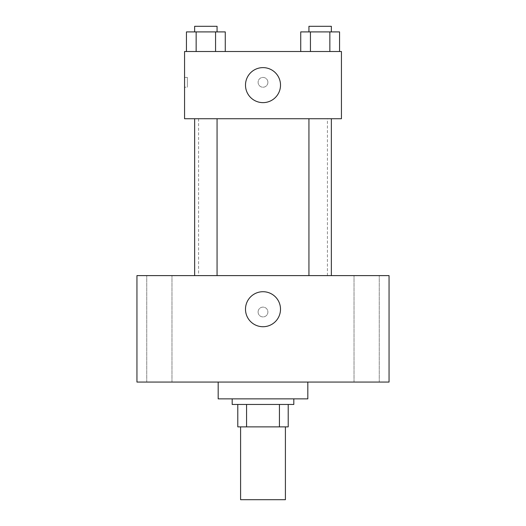 <?xml version="1.0" encoding="UTF-8"?>
<svg xmlns="http://www.w3.org/2000/svg" width="526" height="526" viewBox="0 0 526 526"><rect width="100%" height="100%" fill="white"/><g stroke="black" fill="none" stroke-linecap="round" stroke-linejoin="round"><path stroke-width="0.39" stroke-dasharray="2.63 1.97" d="M285.408 499.7L240.592 499.7M285.408 426.869L240.592 426.869L285.408 426.869M246.562 426.869L237.791 426.869L237.791 404.461L246.562 404.461L246.562 426.869L288.209 426.869M279.438 404.461L246.562 404.461L279.438 404.461L279.438 426.869M246.562 404.461L237.791 404.461M232.19 404.461L293.81 404.461M263 398.859L232.19 398.859L263 398.859M307.822 398.859L218.178 398.859M307.822 382.054L218.178 382.054L307.822 382.054M159.358 382.054L171.976 382.054L159.358 382.054M366.642 382.054L379.259 382.054L366.642 382.054M136.944 382.054L389.056 382.054L389.056 275.604L136.944 275.604L136.944 382.054M159.358 275.604L171.976 275.604L159.358 275.604M366.642 275.604L379.259 275.604L366.642 275.604M263 291.713A17.509 17.509 0 0 1 278.162 317.974A17.509 17.509 0 0 1 247.838 317.974A17.509 17.509 0 0 1 263 291.713M258.095 312.023A4.905 4.905 0 0 1 265.452 307.776A4.905 4.905 0 0 1 265.452 316.264A4.905 4.905 0 0 1 258.095 312.023A4.905 4.905 0 0 1 265.452 307.776A4.905 4.905 0 0 1 265.452 316.264A4.905 4.905 0 0 1 258.095 312.023M389.056 307.118L389.049 316.922L389.056 307.118M136.944 316.922L136.951 307.118L136.944 316.922M205.857 275.604L217.06 275.604L205.857 275.604M320.143 275.604L308.94 275.604L320.143 275.604M217.06 275.604L194.653 275.604L217.06 275.604L217.06 118.738L194.653 118.738L217.06 118.738M327.428 275.604L198.572 275.604L327.428 275.604L327.428 118.738L198.572 118.738L327.428 118.738M308.94 118.738L331.347 118.738L308.94 118.738L331.347 118.738L308.94 118.738L308.94 275.604M331.347 118.738L331.347 275.604M184.567 118.738L341.433 118.738L341.433 51.509L184.567 51.509L184.567 118.738M267.905 82.326A4.905 4.905 0 0 0 260.548 78.078A4.905 4.905 0 0 0 260.548 86.566A4.905 4.905 0 0 0 267.905 82.326A4.905 4.905 0 0 0 260.548 78.078A4.905 4.905 0 0 0 260.548 86.566A4.905 4.905 0 0 0 267.905 82.326M186.447 51.509L186.447 31.902L196.152 31.902L196.152 51.509L186.447 51.509L225.266 51.509L186.447 51.509L225.266 51.509L186.447 51.509L225.266 51.509L186.447 51.509L196.152 51.509L196.152 31.902L225.266 31.902L215.561 31.902L215.561 51.509L215.561 31.902L186.447 31.902L225.266 31.902L225.266 51.509M300.734 51.509L300.734 31.902L310.439 31.902L310.439 51.509L300.734 51.509L339.553 51.509L300.734 51.509L339.553 51.509L300.734 51.509L339.553 51.509L300.734 51.509L310.439 51.509L310.439 31.902L339.553 31.902L329.848 31.902L329.848 51.509L329.848 31.902L300.734 31.902L339.553 31.902L339.553 51.509M184.567 87.224L184.567 77.421L184.567 87.224L187.387 87.224L187.387 77.421L187.387 87.224M341.433 77.421L341.427 87.224L341.433 77.421M280.509 85.127A17.509 17.509 0 0 1 254.249 100.288A17.509 17.509 0 0 1 254.249 69.965A17.509 17.509 0 0 1 280.509 85.127M331.347 31.902L308.94 31.902L331.347 31.902L308.94 31.902L331.347 31.902L331.347 26.3L308.94 26.3L331.347 26.3L308.94 26.3L308.94 31.902M217.06 31.902L194.653 31.902L217.06 31.902L194.653 31.902L217.06 31.902L217.06 26.3L194.653 26.3L217.06 26.3L194.653 26.3L194.653 31.902M329.848 31.902L329.848 51.509M310.439 31.902L310.439 51.509M215.561 31.902L215.561 51.509M196.152 31.902L196.152 51.509M171.976 382.054L171.976 275.604L171.976 382.054M146.741 382.054L146.741 275.604L146.741 382.054M379.259 382.054L379.259 275.604L379.259 382.054M354.024 382.054L354.024 275.604L354.024 382.054M198.572 118.738L198.572 275.604M194.653 118.738L194.653 275.604M187.387 77.421L184.567 77.421"/><path stroke-width="0.79" d="M240.592 426.869L240.592 499.7L285.408 499.7L285.408 426.869M279.438 404.461L279.438 426.869L237.791 426.869L237.791 404.461M279.438 426.869L288.209 426.869L288.209 404.461L288.209 426.869M293.81 398.859L293.81 404.461L232.19 404.461L232.19 398.859M246.562 404.461L246.562 426.869M218.178 382.054L218.178 398.859L307.822 398.859L307.822 382.054M389.056 382.054L136.944 382.054L136.944 275.604L389.056 275.604L389.056 382.054M263 291.713A17.509 17.509 0 0 1 278.162 317.974A17.509 17.509 0 0 1 247.838 317.974A17.509 17.509 0 0 1 263 291.713M308.94 275.604L308.94 118.738M217.06 118.738L217.06 275.604M341.433 118.738L184.567 118.738L184.567 51.509L341.433 51.509L341.433 118.738M280.509 85.127A17.509 17.509 0 0 1 254.249 100.288A17.509 17.509 0 0 1 254.249 69.965A17.509 17.509 0 0 1 280.509 85.127M339.553 51.509L339.553 31.902L300.734 31.902L300.734 51.509M329.848 31.902L329.848 51.509M310.439 31.902L310.439 51.509M308.94 31.902L308.94 26.3L331.347 26.3L331.347 31.902M225.266 51.509L225.266 31.902L186.447 31.902L186.447 51.509M215.561 31.902L215.561 51.509M196.152 31.902L196.152 51.509M194.653 31.902L194.653 26.3L217.06 26.3L217.06 31.902M331.347 275.604L331.347 118.738M194.653 118.738L194.653 275.604"/></g></svg>
